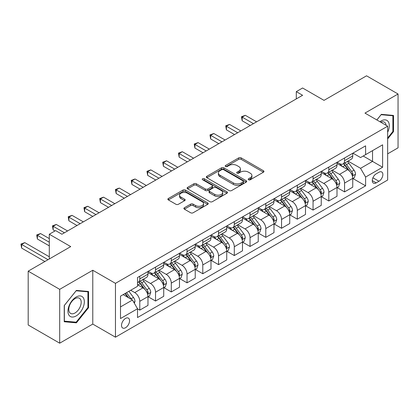 <?xml version="1.0" encoding="UTF-8"?>
<svg xmlns="http://www.w3.org/2000/svg" width="419" height="419" viewBox="0 0 419 419"><rect width="100%" height="100%" fill="white"/><g stroke="black" fill="none" stroke-linecap="round" stroke-linejoin="round"><path stroke-width="0.63" d="M248.567 179.767A1.226 0.707 0 0 0 250.3 179.767L263.441 172.178A1.749 1.011 0 0 0 263.954 171.46A1.749 1.011 0 0 0 263.441 170.748L241.176 157.895A1.749 1.011 0 0 0 238.704 157.895L225.563 165.484A1.226 0.707 0 0 0 225.202 165.982A1.226 0.707 0 0 0 225.563 166.479A1.226 0.707 0 0 0 227.292 166.479L228.994 165.5A5.599 3.232 0 0 1 236.913 165.5L238.767 166.568A5.599 3.232 0 0 1 240.406 168.857A5.599 3.232 0 0 1 238.767 171.141L237.065 172.125A1.226 0.707 0 0 0 236.709 172.623A1.226 0.707 0 0 0 237.065 173.12A1.226 0.707 0 0 0 238.799 173.12L240.496 172.141A5.599 3.232 0 0 1 248.415 172.141L250.269 173.215A5.599 3.232 0 0 1 251.908 175.498A5.599 3.232 0 0 1 250.269 177.782L248.567 178.766A1.226 0.707 0 0 0 248.21 179.264A1.226 0.707 0 0 0 248.567 179.767L248.567 178.766M125.543 327.726A5.704 3.294 120 0 0 129.267 322.698A5.704 3.294 120 0 0 128.392 318.131A5.704 3.294 120 0 0 125.543 318.414A5.704 3.294 120 0 0 121.819 323.437A5.704 3.294 120 0 0 122.694 328.009A5.704 3.294 120 0 0 125.543 327.726M184.402 207.74A1.749 1.011 0 0 0 183.889 208.453A1.749 1.011 0 0 0 184.402 209.17L190.65 212.773A1.749 1.011 0 0 0 193.122 212.773L207.719 204.346A1.749 1.011 0 0 0 208.233 203.634A1.749 1.011 0 0 0 207.719 202.922L185.455 190.064A1.749 1.011 0 0 0 182.983 190.064L168.386 198.491A1.749 1.011 0 0 0 167.872 199.208A1.749 1.011 0 0 0 168.386 199.921L175.933 204.278A1.749 1.011 0 0 0 178.405 204.278L184.648 200.67A1.749 1.011 0 0 0 185.161 199.957A1.749 1.011 0 0 0 184.648 199.24L180.908 197.082A4.677 2.703 0 0 1 179.536 195.17A4.677 2.703 0 0 1 182.427 192.677A4.677 2.703 0 0 1 187.529 193.264L202.183 201.722A4.677 2.703 0 0 1 203.555 203.634A4.677 2.703 0 0 1 200.664 206.132A4.677 2.703 0 0 1 195.568 205.546L193.122 204.132A1.749 1.011 0 0 0 190.65 204.132L184.402 207.74L184.402 209.17M387.654 153.841L398.05 147.839L398.05 94.003L366.546 75.813L324.018 100.366L302.591 88L296.291 91.641L302.591 95.275L61.907 234.237L55.607 230.597L49.306 234.237L49.306 258.973M59.697 289.346L59.697 343.187L92.777 324.086L92.777 270.25L59.697 289.346L28.193 271.161L70.727 246.602L49.306 234.237M92.777 270.25L115.461 283.344L387.654 126.198L387.654 180.034L115.461 337.185L115.461 283.344M398.05 94.003L364.97 113.099L387.654 126.198M229.12 190.566A1.749 1.011 0 0 0 231.592 190.566L246.189 182.139A1.749 1.011 0 0 0 246.702 181.427A1.749 1.011 0 0 0 246.189 180.709L223.924 167.857A1.749 1.011 0 0 0 221.447 167.857L206.855 176.284A1.749 1.011 0 0 0 206.342 176.996A1.749 1.011 0 0 0 206.855 177.714L229.12 190.566M203.074 180.029A1.226 0.707 0 0 1 204.32 180.201L204.32 178.745L226.951 191.813A1.749 1.011 0 0 1 227.465 192.531A1.749 1.011 0 0 1 226.951 193.243L212.36 201.67A1.749 1.011 0 0 1 209.882 201.67L187.618 188.817L187.618 187.387A1.749 1.011 0 0 0 187.104 188.1A1.749 1.011 0 0 0 187.618 188.817M187.618 187.387L193.866 183.784A1.749 1.011 0 0 1 196.338 183.784L205.368 188.995A1.749 1.011 0 0 0 207.845 188.995L211.988 186.602A1.749 1.011 0 0 0 212.501 185.889A1.749 1.011 0 0 0 211.988 185.172L202.587 179.746A1.226 0.707 0 0 1 202.225 179.248A1.226 0.707 0 0 1 202.985 178.594A1.226 0.707 0 0 1 204.32 178.745M59.697 343.187L28.193 324.997L28.193 271.161M378.959 172.251L376.189 173.848A5.526 3.19 120 0 0 372.575 178.719A5.526 3.19 120 0 0 373.423 183.145A5.526 3.19 120 0 0 376.189 182.873L378.959 181.27A5.526 3.19 120 0 0 382.568 176.404A5.526 3.19 120 0 0 381.719 171.979A5.526 3.19 120 0 0 378.959 172.251M352.934 153.15L360.56 157.554L365.604 154.642L365.604 145.838L137.516 277.525L137.516 286.329L120.504 296.149L120.504 318.56L137.516 308.735L137.516 317.539L365.604 185.853L365.604 177.054L360.56 168.323L348.032 161.085M365.604 154.642L382.615 144.822L382.615 167.228L365.604 177.054M92.777 324.086L115.461 337.185M296.291 91.641L296.291 98.915M363.205 156.025L372.533 161.409L372.533 150.641L382.615 144.822M360.56 168.323L372.533 161.409L382.615 167.228M120.504 306.918L132.472 300.004L123.149 294.62M137.516 308.808L139.784 310.118L139.784 301.313A7.128 4.117 -120 0 0 134.74 292.588L130.707 290.257M139.784 310.118L147.975 305.388L147.975 296.589A7.128 4.117 -120 0 0 142.931 287.858L137.516 284.726M148.164 296.767L155.533 301.025L155.533 292.221A7.128 4.117 -120 0 0 150.494 283.49L143.256 279.311M155.533 301.025L163.724 296.296L163.724 287.492A7.128 4.117 -120 0 0 158.686 278.761L147.975 272.58M163.913 287.675L171.287 291.933L171.287 283.129A7.128 4.117 -120 0 0 166.243 274.398L159.011 270.218M171.287 291.933L179.479 287.204L179.479 278.399A7.128 4.117 -120 0 0 174.435 269.668L163.724 263.483M179.667 278.583L187.036 282.835L187.036 274.031A7.128 4.117 -120 0 0 181.998 265.3L174.76 261.126M187.036 282.835L195.228 278.106L195.228 269.302A7.128 4.117 -120 0 0 190.189 260.571L179.479 254.391M195.416 269.485L202.791 273.743L202.791 264.939A7.128 4.117 -120 0 0 197.747 256.208L190.514 252.029M202.791 273.743L210.982 269.014L210.982 260.209A7.128 4.117 -120 0 0 205.939 251.479L195.228 245.293M211.171 260.393L218.54 264.646L218.54 255.847A7.128 4.117 -120 0 0 213.501 247.116L206.263 242.936M218.54 264.646L226.731 259.921L226.731 251.117A7.128 4.117 -120 0 0 221.693 242.386L210.982 236.201M226.92 251.295L234.294 255.553L234.294 246.749A7.128 4.117 -120 0 0 229.251 238.018L222.018 233.839M234.294 255.553L242.486 250.824L242.486 242.02A7.128 4.117 -120 0 0 237.442 233.289L226.731 227.108M242.674 242.203L250.043 246.461L250.043 237.657A7.128 4.117 -120 0 0 245.005 228.926L237.767 224.746M250.043 246.461L258.235 241.732L258.235 232.927A7.128 4.117 -120 0 0 253.196 224.196L242.486 218.011M258.423 233.111L265.798 237.364L265.798 228.559A7.128 4.117 -120 0 0 260.754 219.834L253.521 215.654M265.798 237.364L273.989 232.634L273.989 223.835A7.128 4.117 -120 0 0 268.946 215.104L258.235 208.919M274.178 224.013L281.547 228.271L281.547 219.467A7.128 4.117 -120 0 0 276.509 210.736L269.27 206.557M281.547 228.271L289.739 223.542L289.739 214.738A7.128 4.117 -120 0 0 284.7 206.007L273.989 199.826M289.927 214.921L297.301 219.179L297.301 210.375A7.128 4.117 -120 0 0 292.263 201.644L285.025 197.464M297.301 219.179L305.493 214.449L305.493 205.645A7.128 4.117 -120 0 0 300.449 196.914L289.739 190.729M305.681 205.829L313.051 210.081L313.051 201.277A7.128 4.117 -120 0 0 308.012 192.546L300.774 188.372M313.051 210.081L321.242 205.352L321.242 196.548A7.128 4.117 -120 0 0 316.204 187.817L305.493 181.637M321.431 196.731L328.805 200.989L328.805 192.185A7.128 4.117 -120 0 0 323.767 183.454L316.528 179.274M328.805 200.989L336.996 196.26L336.996 187.455A7.128 4.117 -120 0 0 331.953 178.724L321.242 172.539M337.185 187.639L344.554 191.892L344.554 183.093A7.128 4.117 -120 0 0 339.516 174.362L332.277 170.182M344.554 191.892L352.746 187.167L352.746 178.363A7.128 4.117 -120 0 0 347.707 169.632L336.996 163.447M337.185 162.247L339.516 163.593A7.128 4.117 -120 0 0 343.082 163.944A7.128 4.117 -120 0 0 344.554 160.681L344.554 157.989M321.431 171.34L323.767 172.686A7.128 4.117 -120 0 0 327.328 173.042A7.128 4.117 -120 0 0 328.805 169.774L328.805 167.081M305.681 180.437L308.012 181.783A7.128 4.117 -120 0 0 311.579 182.134A7.128 4.117 -120 0 0 313.051 178.871L313.051 176.179M289.927 189.529L292.263 190.875A7.128 4.117 -120 0 0 295.824 191.226A7.128 4.117 -120 0 0 297.301 187.963L297.301 185.271M274.178 198.622L276.509 199.968A7.128 4.117 -120 0 0 280.075 200.324A7.128 4.117 -120 0 0 281.547 197.061L281.547 194.369M258.423 207.719L260.754 209.065A7.128 4.117 -120 0 0 264.321 209.416A7.128 4.117 -120 0 0 265.798 206.153L265.798 203.461M242.674 216.812L245.005 218.158A7.128 4.117 -120 0 0 248.567 218.509A7.128 4.117 -120 0 0 250.043 215.246L250.043 212.553M226.92 225.904L229.251 227.25A7.128 4.117 -120 0 0 232.817 227.606A7.128 4.117 -120 0 0 234.294 224.343L234.294 221.651M211.171 235.001L213.501 236.347A7.128 4.117 -120 0 0 217.063 236.698A7.128 4.117 -120 0 0 218.54 233.435L218.54 230.743M195.416 244.094L197.747 245.44A7.128 4.117 -120 0 0 201.314 245.796A7.128 4.117 -120 0 0 202.791 242.528L202.791 239.836M179.667 253.191L181.998 254.537A7.128 4.117 -120 0 0 185.559 254.888A7.128 4.117 -120 0 0 187.036 251.625L187.036 248.933M163.913 262.284L166.243 263.63A7.128 4.117 -120 0 0 169.81 263.98A7.128 4.117 -120 0 0 171.287 260.718L171.287 258.025M148.164 271.376L150.494 272.722A7.128 4.117 -120 0 0 154.056 273.078A7.128 4.117 -120 0 0 155.533 269.815L155.533 267.123M352.934 178.541L365.604 185.853M343.082 163.944L351.269 159.215A7.128 4.117 -120 0 0 352.746 155.952L352.746 153.26M327.328 173.042L335.519 168.312A7.128 4.117 -120 0 0 336.996 165.049L336.996 162.357M311.579 182.134L319.765 177.405A7.128 4.117 -120 0 0 321.242 174.142L321.242 171.45M295.824 191.226L304.016 186.497A7.128 4.117 -120 0 0 305.493 183.234L305.493 180.542M280.075 200.324L288.262 195.594A7.128 4.117 -120 0 0 289.739 192.331L289.739 189.639M264.321 209.416L272.512 204.687A7.128 4.117 -120 0 0 273.989 201.424L273.989 198.732M248.567 218.509L256.758 213.784A7.128 4.117 -120 0 0 258.235 210.516L258.235 207.824M232.817 227.606L241.009 222.877A7.128 4.117 -120 0 0 242.486 219.614L242.486 216.922M217.063 236.698L225.254 231.969A7.128 4.117 -120 0 0 226.731 228.706L226.731 226.014M201.314 245.796L209.505 241.066A7.128 4.117 -120 0 0 210.982 237.803L210.982 235.111M185.559 254.888L193.751 250.159A7.128 4.117 -120 0 0 195.228 246.896L195.228 244.204M169.81 263.98L178.002 259.251A7.128 4.117 -120 0 0 179.479 255.988L179.479 253.296M154.056 273.078L162.247 268.349A7.128 4.117 -120 0 0 163.724 265.086L163.724 262.394M137.516 282.458A7.128 4.117 -120 0 0 138.307 282.17L146.498 277.441A7.128 4.117 -120 0 0 147.975 274.178L147.975 271.486M138.307 282.17A7.128 4.117 -120 0 0 139.784 278.907L139.784 276.215M132.472 300.004L137.516 308.735M387.654 138.935L393.514 131.65L393.514 115.435L381.353 114.35L376.843 119.954M64.238 321.755L76.394 322.84L88.556 307.714L88.556 291.498L76.394 290.414L64.238 305.54L64.238 321.755M392.886 131.283L393.514 131.65M87.927 307.347L88.556 307.714M75.111 322.101L76.394 322.84M249.059 179.94L250.269 179.238A5.599 3.232 0 0 0 251.908 176.954L251.908 175.498M240.406 168.857L240.406 170.313A5.599 3.232 0 0 1 238.767 172.597L237.552 173.293M263.42 172.188L241.176 159.351A1.749 1.011 0 0 0 238.704 159.351L226.051 166.652M246.163 182.15L223.924 169.313A1.749 1.011 0 0 0 221.447 169.313L206.876 177.724M243.093 181.925A1.226 0.707 0 0 0 243.455 181.427A1.226 0.707 0 0 0 243.093 180.924L223.552 169.643A1.226 0.707 0 0 0 221.819 169.643L220.027 170.674A5.599 3.232 0 0 0 218.388 172.963A5.599 3.232 0 0 0 220.027 175.247L233.383 182.962A5.599 3.232 0 0 0 241.302 182.962L243.093 181.925L243.093 183.381A1.226 0.707 0 0 0 243.455 182.878L243.455 181.427M218.388 172.963L218.388 174.419A5.599 3.232 0 0 0 220.027 176.703L220.027 175.247M243.093 183.381L241.302 184.418A5.599 3.232 0 0 1 233.383 184.418L220.027 176.703M187.644 188.828L193.866 185.235L193.866 183.784M212.501 185.889L212.501 187.345A1.749 1.011 0 0 1 211.988 188.058L207.845 190.451A1.749 1.011 0 0 1 205.368 190.451L196.338 185.235A1.749 1.011 0 0 0 193.866 185.235M204.32 180.201L226.93 193.259M214.738 194.406A4.677 2.703 0 0 0 219.839 194.992A4.677 2.703 0 0 0 222.725 192.494A4.677 2.703 0 0 0 221.358 190.582L216.194 187.602A1.749 1.011 0 0 0 213.716 187.602L209.573 189.996A1.749 1.011 0 0 0 209.06 190.708A1.749 1.011 0 0 0 209.573 191.42L214.738 194.406L214.738 195.862A4.677 2.703 0 0 0 219.839 196.443A4.677 2.703 0 0 0 222.725 193.95L222.725 192.494M209.06 190.708L209.06 192.164A1.749 1.011 0 0 0 209.573 192.876L209.573 191.42M214.738 195.862L209.573 192.876M203.555 203.634L203.555 205.09A4.677 2.703 0 0 1 200.664 207.583A4.677 2.703 0 0 1 195.568 207.002L193.122 205.588A1.749 1.011 0 0 0 190.65 205.588L184.428 209.181M179.536 195.17L179.536 196.626A4.677 2.703 0 0 0 180.908 198.538L180.908 197.082M184.627 200.685L180.908 198.538M207.698 204.362L185.455 191.52A1.749 1.011 0 0 0 182.983 191.52L168.407 199.936M352.746 178.651L354.259 177.782L355.522 174.142A4.724 2.729 -120 0 0 354.013 170.119L348.865 163.248A13.633 7.872 -120 0 0 347.377 161.467M342.255 166.484A13.633 7.872 -120 0 0 339.463 163.562M352.316 175.76L352.971 174.341A4.724 2.729 -120 0 0 351.62 171.502L346.471 164.63A13.633 7.872 -120 0 0 344.984 162.85M343.711 163.578A11.318 6.531 60 0 1 345.57 165.694L349.928 171.507M256.596 121.829L245.319 115.319L242.172 117.137L242.172 120.777L250.295 125.47M343.47 163.719A13.633 7.872 60 0 1 344.957 165.5L348.378 170.072M242.172 120.777L241.475 116.739L253.448 123.652M241.475 116.739L245.319 115.319M336.996 187.749L338.51 186.874L339.767 183.234A4.724 2.729 -120 0 0 338.259 179.217L333.11 172.34A13.633 7.872 -120 0 0 331.623 170.559M326.501 175.577A13.633 7.872 -120 0 0 323.714 172.654M336.567 184.852L337.216 183.438A4.724 2.729 -120 0 0 335.865 180.594L330.717 173.723A13.633 7.872 -120 0 0 329.229 171.942M327.962 172.675A11.318 6.531 60 0 1 329.821 174.786L334.173 180.605M240.846 130.927L229.57 124.417L226.417 126.234L226.417 129.869L234.546 134.562M327.716 172.817A13.633 7.872 60 0 1 329.203 174.597L332.628 179.164M226.417 129.869L225.726 125.831L237.693 132.744M225.726 125.831L229.57 124.417M321.242 196.841L322.756 195.966L324.018 192.331A4.724 2.729 -120 0 0 322.51 188.309L317.361 181.437A13.633 7.872 -120 0 0 315.874 179.651M310.751 184.674A13.633 7.872 -120 0 0 307.96 181.752M320.813 193.95L321.467 192.531A4.724 2.729 -120 0 0 320.116 189.692L314.968 182.815A13.633 7.872 -120 0 0 313.48 181.034M312.207 181.767A11.318 6.531 60 0 1 314.067 183.878L318.424 189.697M225.092 140.019L213.816 133.509L210.668 135.327L210.668 138.967L218.791 143.659M311.966 181.909A13.633 7.872 60 0 1 313.454 183.69L316.874 188.262M210.668 138.967L209.971 134.928L221.944 141.837M209.971 134.928L213.816 133.509M305.493 205.933L307.007 205.064L308.264 201.424A4.724 2.729 -120 0 0 306.755 197.401L301.607 190.53A13.633 7.872 -120 0 0 300.119 188.749M294.997 193.767A13.633 7.872 -120 0 0 292.211 190.844M305.063 203.042L305.713 201.628A4.724 2.729 -120 0 0 304.362 198.784L299.213 191.912A13.633 7.872 -120 0 0 297.726 190.132M296.458 190.865A11.318 6.531 60 0 1 298.312 192.976L302.67 198.789M209.343 149.112L198.067 142.601L194.914 144.424L194.914 148.059L203.042 152.752M296.212 191.001A13.633 7.872 60 0 1 297.7 192.787L301.125 197.354M194.914 148.059L194.222 144.021L206.19 150.934M194.222 144.021L198.067 142.601M289.739 215.031L291.252 214.156L292.514 210.516A4.724 2.729 -120 0 0 291.006 206.499L285.858 199.622A13.633 7.872 -120 0 0 284.37 197.841M279.248 202.859A13.633 7.872 -120 0 0 276.456 199.942M289.309 212.134L289.964 210.72A4.724 2.729 -120 0 0 288.612 207.882L283.464 201.005A13.633 7.872 -120 0 0 281.977 199.224M280.704 199.957A11.318 6.531 60 0 1 282.563 202.068L286.921 207.887M193.588 158.209L182.312 151.699L179.164 153.516L179.164 157.151L187.288 161.844M280.463 200.099A13.633 7.872 60 0 1 281.95 201.879L285.37 206.447M179.164 157.151L178.468 153.118L190.441 160.027M178.468 153.118L182.312 151.699M387.654 132.31A11.585 6.688 120 0 0 388.193 121.594A11.585 6.688 120 0 0 379.928 121.735M386.103 125.302A8.773 5.065 120 0 0 385.323 123.071A8.773 5.065 120 0 0 384.338 122.159A8.773 5.065 120 0 0 380.73 122.201M381.075 114.691L392.886 115.759L392.886 131.466L387.654 137.977M392.1 115.309L392.886 115.759M376.87 119.97L381.101 114.706M76.143 297.024A11.585 6.688 120 0 0 67.951 311.212A11.585 6.688 120 0 0 76.143 315.942A11.585 6.688 120 0 0 84.334 301.753A11.585 6.688 120 0 0 76.143 297.024M74.996 298.658A8.773 5.065 120 0 0 69.266 306.383A8.773 5.065 120 0 0 70.612 313.412A8.773 5.065 120 0 0 74.996 312.977A8.773 5.065 120 0 0 80.726 305.252A8.773 5.065 120 0 0 79.38 298.223A8.773 5.065 120 0 0 74.996 298.658M87.927 307.536L76.143 322.19L64.364 321.137L64.364 305.43L76.143 290.77L87.927 291.823L87.927 307.536M87.147 291.373L87.927 291.823M273.989 224.123L275.503 223.248L276.76 219.614A4.724 2.729 -120 0 0 275.252 215.591L270.103 208.72A13.633 7.872 -120 0 0 268.616 206.939M263.493 211.956A13.633 7.872 -120 0 0 260.707 209.034M273.56 221.232L274.209 219.813A4.724 2.729 -120 0 0 272.858 216.974L267.71 210.102A13.633 7.872 -120 0 0 266.222 208.316M264.955 209.05A11.318 6.531 60 0 1 266.809 211.166L271.166 216.979M177.839 167.301L166.563 160.791L163.41 162.609L163.41 166.249L171.539 170.942M264.708 209.191A13.633 7.872 60 0 1 266.196 210.972L269.621 215.544M163.41 166.249L162.719 162.211L174.686 169.119M162.719 162.211L166.563 160.791M258.235 233.221L259.749 232.346L261.006 228.706A4.724 2.729 -120 0 0 259.502 224.684L254.354 217.812A13.633 7.872 -120 0 0 252.867 216.031M247.744 221.049A13.633 7.872 -120 0 0 244.953 218.126M257.805 230.324L258.46 228.91A4.724 2.729 -120 0 0 257.109 226.066L251.96 219.195A13.633 7.872 -120 0 0 250.468 217.414M249.2 218.147A11.318 6.531 60 0 1 251.06 220.258L255.417 226.071M162.085 176.399L150.809 169.884L147.656 171.706L147.656 175.341L155.784 180.034M248.959 218.289A13.633 7.872 60 0 1 250.447 220.069L253.867 224.636M147.656 175.341L146.964 171.303L158.937 178.216M146.964 171.303L150.809 169.884M242.486 242.313L243.994 241.438L245.256 237.803A4.724 2.729 -120 0 0 243.748 233.781L238.6 226.904A13.633 7.872 -120 0 0 237.112 225.123M231.99 230.141A13.633 7.872 -120 0 0 229.198 227.224M242.056 239.422L242.706 238.002A4.724 2.729 -120 0 0 241.354 235.164L236.206 228.287A13.633 7.872 -120 0 0 234.719 226.506M233.451 227.239A11.318 6.531 60 0 1 235.305 229.35L239.663 235.169M146.336 185.491L135.054 178.981L131.906 180.799L131.906 184.439L140.035 189.131M233.205 227.381A13.633 7.872 60 0 1 234.692 229.162L238.118 233.734M131.906 184.439L131.215 180.4L143.183 187.309M131.215 180.4L135.054 178.981M226.731 251.405L228.245 250.536L229.502 246.896A4.724 2.729 -120 0 0 227.999 242.873L222.85 236.002A13.633 7.872 -120 0 0 221.363 234.221M216.241 239.239A13.633 7.872 -120 0 0 213.449 236.316M226.302 248.514L226.957 247.095A4.724 2.729 -120 0 0 225.605 244.256L220.452 237.384A13.633 7.872 -120 0 0 218.964 235.604M217.697 236.332A11.318 6.531 60 0 1 219.556 238.448L223.914 244.261M130.581 194.584L119.305 188.073L116.152 189.891L116.152 193.531L124.281 198.224M217.456 236.473A13.633 7.872 60 0 1 218.943 238.254L222.363 242.826M116.152 193.531L115.461 189.493L127.434 196.406M115.461 189.493L119.305 188.073M210.982 260.503L212.491 259.628L213.753 255.988A4.724 2.729 -120 0 0 212.244 251.971L207.096 245.094A13.633 7.872 -120 0 0 205.609 243.313M200.486 248.331A13.633 7.872 -120 0 0 197.695 245.408M210.553 257.606L211.202 256.192A4.724 2.729 -120 0 0 209.851 253.348L204.702 246.477A13.633 7.872 -120 0 0 203.215 244.696M201.948 245.429A11.318 6.531 60 0 1 203.802 247.54L208.159 253.359M114.832 203.681L103.551 197.171L100.403 198.988L100.403 202.623L108.531 207.316M201.701 245.571A13.633 7.872 60 0 1 203.189 247.351L206.614 251.919M100.403 202.623L99.712 198.585L111.679 205.499M99.712 198.585L103.551 197.171M195.228 269.595L196.741 268.72L197.998 265.086A4.724 2.729 -120 0 0 196.495 261.063L191.347 254.192A13.633 7.872 -120 0 0 189.859 252.406M184.737 257.428A13.633 7.872 -120 0 0 181.946 254.506M194.798 266.704L195.453 265.285A4.724 2.729 -120 0 0 194.102 262.446L188.948 255.569A13.633 7.872 -120 0 0 187.461 253.788M186.193 254.522A11.318 6.531 60 0 1 188.052 256.632L192.41 262.451M99.078 212.773L87.801 206.263L84.648 208.081L84.648 211.721L92.777 216.414M185.952 254.663A13.633 7.872 60 0 1 187.44 256.444L190.86 261.016M84.648 211.721L83.957 207.683L95.93 214.591M83.957 207.683L87.801 206.263M179.479 278.687L180.987 277.818L182.249 274.178A4.724 2.729 -120 0 0 180.741 270.155L175.592 263.284A13.633 7.872 -120 0 0 174.105 261.503M168.983 266.521A13.633 7.872 -120 0 0 166.191 263.598M179.049 275.796L179.699 274.382A4.724 2.729 -120 0 0 178.347 271.538L173.199 264.667A13.633 7.872 -120 0 0 171.711 262.886M170.444 263.619A11.318 6.531 60 0 1 172.298 265.73L176.656 271.543M83.329 221.866L72.047 215.356L68.899 217.178L68.899 220.813L77.028 225.506M170.198 263.755A13.633 7.872 60 0 1 171.685 265.541L175.111 270.108M68.899 220.813L68.208 216.775L80.176 223.688M68.208 216.775L72.047 215.356M163.724 287.785L165.238 286.91L166.495 283.27A4.724 2.729 -120 0 0 164.992 279.253L159.843 272.376A13.633 7.872 -120 0 0 158.356 270.595M153.234 275.613A13.633 7.872 -120 0 0 150.442 272.696M163.295 284.889L163.949 283.474A4.724 2.729 -120 0 0 162.593 280.636L157.444 273.759A13.633 7.872 -120 0 0 155.957 271.978M154.69 272.711A11.318 6.531 60 0 1 156.549 274.822L160.906 280.641M67.574 230.963L56.298 224.453L53.145 226.27L53.145 229.905L54.973 230.963M154.449 272.853A13.633 7.872 60 0 1 155.936 274.634L159.356 279.201M53.145 229.905L52.454 225.872L64.426 232.781M52.454 225.872L56.298 224.453M147.975 296.877L149.483 296.003L150.746 292.368A4.724 2.729 -120 0 0 149.237 288.345L144.089 281.474A13.633 7.872 -120 0 0 142.601 279.693M147.54 293.986L148.195 292.567A4.724 2.729 -120 0 0 146.844 289.728L141.695 282.856A13.633 7.872 -120 0 0 140.208 281.07M138.94 281.804A11.318 6.531 60 0 1 140.794 283.92L145.152 289.733M49.306 238.6L40.543 233.545L37.396 235.363L37.396 239.003L49.306 245.88M138.694 281.945A13.633 7.872 60 0 1 140.182 283.726L143.607 288.298M37.396 239.003L36.704 234.965L49.306 242.24M36.704 234.965L40.543 233.545M134.363 303.283L134.991 301.46A4.724 2.729 -120 0 0 133.488 297.438L128.89 291.305M49.306 256.789L24.794 242.638L21.641 244.46L21.641 248.095L44.891 261.519M131.519 299.454A4.724 2.729 -120 0 0 131.089 298.82L126.496 292.687M125.312 293.373L128.617 297.778M124.982 293.562L127.785 297.301M21.641 248.095L20.95 244.057L48.044 259.701M20.95 244.057L24.794 242.638M134.74 292.588L142.931 287.858M150.494 283.49L158.686 278.761M166.243 274.398L174.435 269.668M181.998 265.3L190.189 260.571M197.747 256.208L205.939 251.479M213.501 247.116L221.693 242.386M229.251 238.018L237.442 233.289M245.005 228.926L253.196 224.196M260.754 219.834L268.946 215.104M276.509 210.736L284.7 206.007M292.263 201.644L300.449 196.914M308.012 192.546L316.204 187.817M323.767 183.454L331.953 178.724M339.516 174.362L347.707 169.632M344.554 160.681L352.746 155.952M344.554 183.093L352.746 178.363M328.805 192.185L336.996 187.455M328.805 169.774L336.996 165.049M313.051 201.277L321.242 196.548M313.051 178.871L321.242 174.142M297.301 210.375L305.493 205.645M297.301 187.963L305.493 183.234M281.547 219.467L289.739 214.738M281.547 197.061L289.739 192.331M265.798 228.559L273.989 223.835M265.798 206.153L273.989 201.424M250.043 237.657L258.235 232.927M250.043 215.246L258.235 210.516M234.294 246.749L242.486 242.02M234.294 224.343L242.486 219.614M218.54 255.847L226.731 251.117M218.54 233.435L226.731 228.706M202.791 264.939L210.982 260.209M202.791 242.528L210.982 237.803M187.036 274.031L195.228 269.302M187.036 251.625L195.228 246.896M171.287 283.129L179.479 278.399M171.287 260.718L179.479 255.988M155.533 292.221L163.724 287.492M155.533 269.815L163.724 265.086M139.784 301.313L147.975 296.589M139.784 278.907L147.975 274.178M372.915 177.782L378.959 181.27M372.281 180.615L376.189 182.873M250.269 179.238L250.269 177.782M237.065 173.12L237.065 172.125M238.767 172.597L238.767 171.141M225.563 166.479L225.563 165.484M238.704 159.351L238.704 157.895M241.176 159.351L241.176 157.895M263.441 172.178L263.441 170.748M206.855 177.714L206.855 176.284M221.447 169.313L221.447 167.857M223.924 169.313L223.924 167.857M246.189 182.139L246.189 180.709M233.383 184.418L233.383 182.962M241.302 184.418L241.302 182.962M196.338 185.235L196.338 183.784M205.368 190.451L205.368 188.995M207.845 190.451L207.845 188.995M211.988 188.058L211.988 186.602M226.951 193.243L226.951 191.813M190.65 205.588L190.65 204.132M193.122 205.588L193.122 204.132M195.568 207.002L195.568 205.546M184.648 200.67L184.648 199.24M168.386 199.921L168.386 198.491M182.983 191.52L182.983 190.064M185.455 191.52L185.455 190.064M207.719 204.346L207.719 202.922M352.395 176.017L355.49 174.231M346.471 164.63L348.865 163.248M342.758 166.772L344.957 165.5M351.62 171.502L354.013 170.119M351.242 173.346L352.971 174.341M336.646 185.114L339.736 183.328M330.717 173.723L333.11 172.34M327.003 175.865L329.203 174.597M335.865 180.594L338.259 179.217M335.493 182.443L337.216 183.438M320.891 194.207L323.987 192.421M314.968 182.815L317.361 181.437M311.254 184.962L313.454 183.69M320.116 189.692L322.51 188.309M319.739 191.535L321.467 192.531M305.137 203.304L308.232 201.513M299.213 191.912L301.607 190.53M295.5 194.055L297.7 192.787M304.362 198.784L306.755 197.401M303.99 200.628L305.713 201.628M289.388 212.396L292.483 210.61M283.464 201.005L285.858 199.622M279.751 203.152L281.95 201.879M288.612 207.882L291.006 206.499M288.235 209.725L289.964 210.72M273.633 221.489L276.729 219.703M267.71 210.102L270.103 208.72M263.996 212.244L266.196 210.972M272.858 216.974L275.252 215.591M272.486 218.818L274.209 219.813M257.884 230.586L260.979 228.8M251.96 219.195L254.354 217.812M248.247 221.337L250.447 220.069M257.109 226.066L259.502 224.684M256.732 227.91L258.46 228.91M242.13 239.678L245.225 237.892M236.206 228.287L238.6 226.904M232.493 230.434L234.692 229.162M241.354 235.164L243.748 233.781M240.983 237.007L242.706 238.002M226.38 248.771L229.476 246.985M220.452 237.384L222.85 236.002M216.743 239.527L218.943 238.254M225.605 244.256L227.999 242.873M225.228 246.1L226.957 247.095M210.626 257.868L213.721 256.082M204.702 246.477L207.096 245.094M200.989 248.619L203.189 247.351M209.851 253.348L212.244 251.971M209.479 255.197L211.202 256.192M194.877 266.961L197.967 265.175M188.948 255.569L191.347 254.192M185.24 257.716L187.44 256.444M194.102 262.446L196.495 261.063M193.725 264.289L195.453 265.285M179.123 276.058L182.218 274.272M173.199 264.667L175.592 263.284M169.486 266.809L171.685 265.541M178.347 271.538L180.741 270.155M177.975 273.382L179.699 274.382M163.373 285.15L166.463 283.364M157.444 273.759L159.843 272.376M153.736 275.906L155.936 274.634M162.593 280.636L164.992 279.253M162.221 282.479L163.949 283.474M147.619 294.243L150.714 292.457M141.695 282.856L144.089 281.474M137.982 284.999L140.182 283.726M146.844 289.728L149.237 288.345M146.472 291.572L148.195 292.567M133.766 302.246L134.96 301.554M131.089 298.82L133.488 297.438"/></g></svg>
